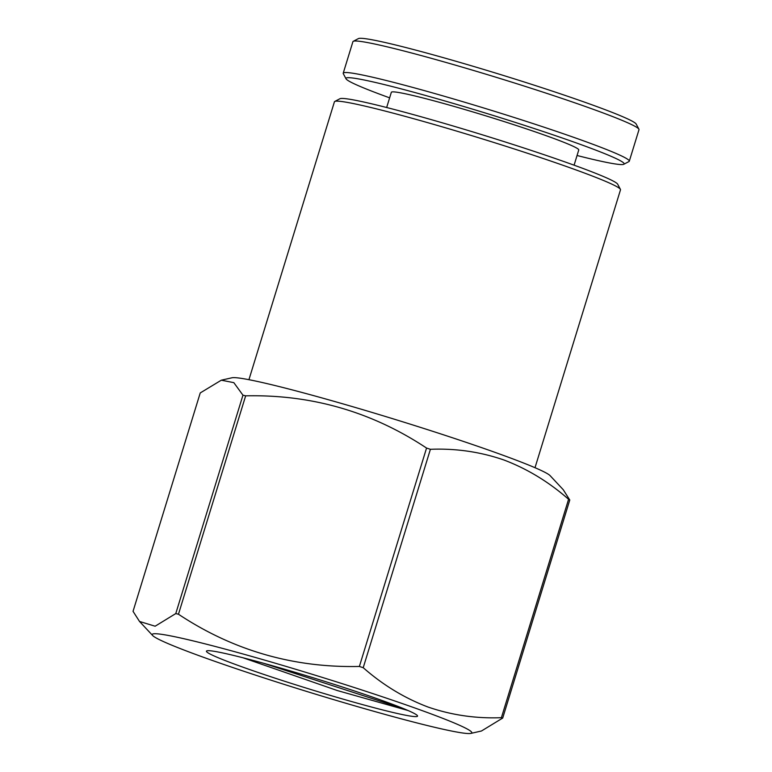 <?xml version="1.0" encoding="UTF-8"?>
<svg xmlns="http://www.w3.org/2000/svg" width="772" height="772" viewBox="0 0 772 772"><rect width="100%" height="100%" fill="white"/><g stroke="black" fill="none" stroke-linecap="round" stroke-linejoin="round"><path stroke-width="1.16" d="M535.006 467.707L620.495 189.825A149.652 8.058 -162.9 0 0 620.408 189.343A149.652 8.058 -162.9 0 0 575.121 169.608A149.652 8.058 -162.9 0 0 425.14 121.928A149.652 8.058 -162.9 0 0 334.749 101.46A149.652 8.058 -162.9 0 0 334.421 101.817L248.931 379.699M620.408 189.343L617.677 184.199A145.522 7.836 -162.9 0 0 573.644 165.015A145.522 7.836 -162.9 0 0 427.794 118.647A145.522 7.836 -162.9 0 0 339.902 98.748L334.749 101.46M470.852 733.4A167.196 9.003 17.1 0 1 367.491 709.497A167.196 9.003 17.1 0 1 202.872 657.068A167.196 9.003 17.1 0 1 152.644 635.501A167.196 9.003 17.1 0 1 242.746 653.913A167.196 9.003 17.1 0 1 421.116 710.23A167.196 9.003 17.1 0 1 470.852 733.4L481.467 730.997L502.707 718.047L569.775 500.024L563.261 489.728L550.137 475.677A167.196 9.003 -162.9 0 0 499.909 454.119A167.196 9.003 -162.9 0 0 335.289 401.681A167.196 9.003 -162.9 0 0 231.928 377.788L221.313 380.191L233.829 382.651L242.958 395.177L175.775 613.576L155.133 626.217L139.52 621.46L133.045 611.337L200.237 392.938L133.045 611.337M501.395 717.68C475.986 718.684 451.485 715.123 427.91 706.988C404.48 698.1 382.922 685.005 363.216 667.693L430.409 449.294C455.818 448.281 480.309 451.842 503.894 459.977C527.315 468.865 548.882 481.96 568.588 499.281L501.395 717.68L502.543 718.249M569.736 499.851L568.588 499.281M239.918 666.091A110.435 5.944 17.1 0 1 206.703 650.912A110.435 5.944 17.1 0 1 273.462 666.033A110.435 5.944 17.1 0 1 384.07 701.198A110.435 5.944 17.1 0 1 417.478 715.75A110.435 5.944 17.1 0 1 355.911 702.771A110.435 5.944 17.1 0 1 239.918 666.091M243.026 657.783L337.403 690.573L408.05 710.52M200.237 392.938L221.313 380.191M363.216 667.693L359.376 666.458C293.466 667.905 233.163 650.497 178.467 614.232L245.66 395.833L242.958 395.177M245.66 395.833C311.56 394.386 371.863 411.794 426.559 448.059L359.376 666.458M430.409 449.294L426.559 448.059M178.467 614.232L175.775 613.576M263.802 663.331L404.856 709.159M389.628 97.841A145.522 7.836 17.1 0 1 346.03 78.812L343.299 73.668A149.652 8.058 17.1 0 1 343.222 73.186L352.92 41.669A149.652 8.058 17.1 0 1 353.258 41.321L358.401 38.6A145.522 7.836 17.1 0 1 446.293 58.498A145.522 7.836 17.1 0 1 592.143 104.867A145.522 7.836 17.1 0 1 636.186 124.06L638.917 129.194A149.652 8.058 17.1 0 1 638.994 129.677L629.296 161.194A149.652 8.058 17.1 0 1 628.958 161.551L623.815 164.262A145.522 7.836 17.1 0 1 577.06 155.5M353.258 41.321A149.652 8.058 17.1 0 1 443.639 61.779A149.652 8.058 17.1 0 1 593.629 109.46A149.652 8.058 17.1 0 1 638.917 129.194M343.222 73.186A149.652 8.058 17.1 0 1 430.371 92.293A149.652 8.058 17.1 0 1 583.931 140.986A149.652 8.058 17.1 0 1 629.296 161.194M574.088 165.169L578.759 149.961A98.044 5.279 -162.9 0 0 549.037 136.721A98.044 5.279 -162.9 0 0 448.435 104.818A98.044 5.279 -162.9 0 0 391.336 92.302L386.656 107.511M346.03 78.812A145.522 7.836 17.1 0 1 427.263 95.95A145.522 7.836 17.1 0 1 580.023 144.267A145.522 7.836 17.1 0 1 623.815 164.262M152.644 635.501L139.52 621.46"/></g></svg>
